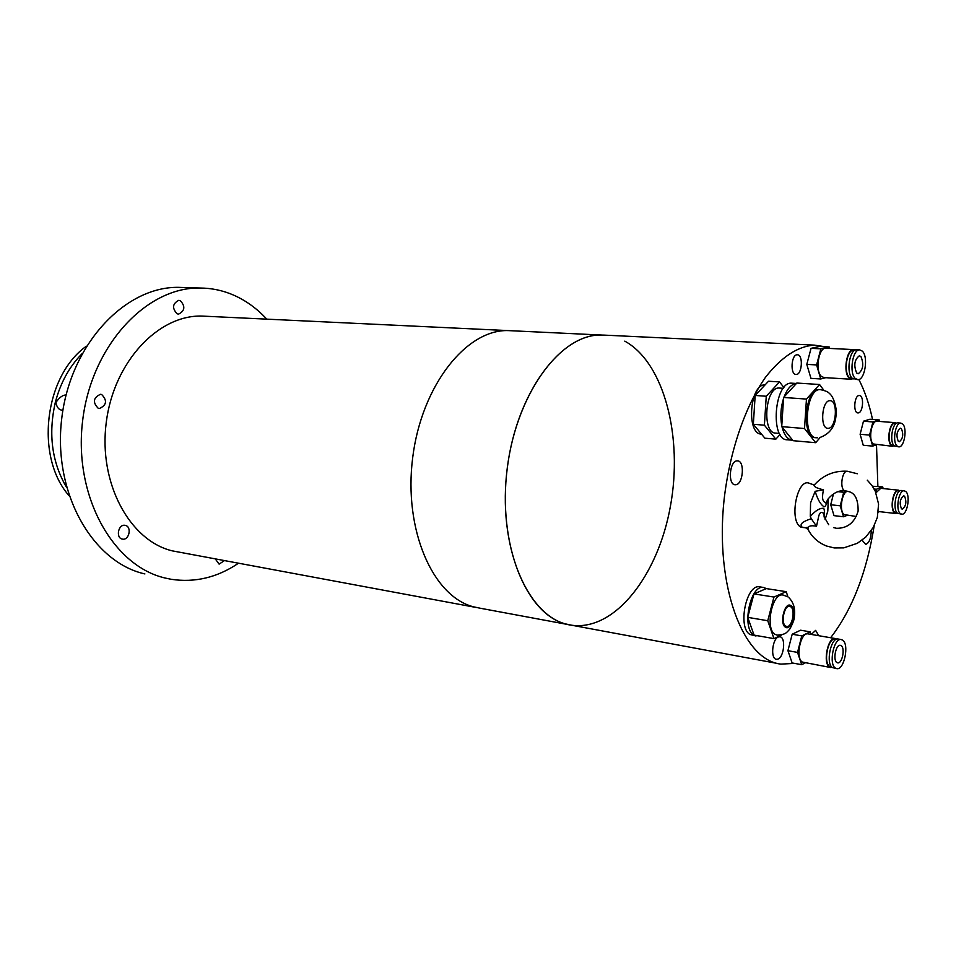 <?xml version="1.0" encoding="UTF-8"?>
<svg xmlns="http://www.w3.org/2000/svg" width="956" height="956" viewBox="0 0 956 956"><rect width="100%" height="100%" fill="white"/><g stroke="black" fill="none" stroke-linecap="round" stroke-linejoin="round"><path stroke-width="1.43" d="M206.317 316.281L202.063 316.078C158.493 314.644 113.8 361.726 106.259 422.373C98.277 482.959 129.622 540.558 172.152 550.835L476.076 607.454M202.063 316.078L508.162 330.597C466.385 329.258 421.56 385.519 412.693 457.601C403.408 529.624 432.805 596.556 473.543 606.821L479.972 608.183L473.543 606.821C432.805 596.556 403.408 529.624 412.693 457.601C421.56 385.519 466.385 329.258 508.162 330.597L605.471 335.221M238.414 563.287C217.263 577.543 194.857 582.873 171.184 579.288L165.603 578.129C113.31 566.526 73.445 496.415 82.586 421.13C91.202 345.785 146.268 287.015 199.78 288.019C211.551 288.067 222.82 290.421 233.563 295.093C245.955 300.543 257.021 308.561 266.76 319.149M180.314 300.65L178.748 300.327C172.462 303.661 171.913 308.155 177.099 313.807L178.605 314.118C184.902 310.831 185.476 306.35 180.314 300.65M101.683 394.529L100.488 394.29C93.234 397.684 92.493 402.356 98.253 408.308L99.376 408.535C106.654 405.201 107.419 400.528 101.683 394.529M125.451 525.43L124.949 525.322C118.377 524.008 115.545 537.702 122.129 539.041L122.559 539.124C129.144 540.475 132.024 526.816 125.451 525.43M215.375 559.009L219.115 564.136L224.325 560.67M183.958 287.517L178.664 287.35C125.128 286.346 70.218 344.351 61.71 418.716C52.688 493.009 92.589 562.331 144.894 573.935M81.965 353.78C69.286 366.722 60.383 382.974 55.293 402.524C48.158 433.964 51.887 462.202 66.478 487.249M62.917 410.172C59.296 410.351 56.942 407.806 55.878 402.524C59.344 397.469 62.738 394.959 66.06 394.995M86.339 346.203C44.227 376.078 34.846 456.896 68.999 495.626M624.782 341.137C664.324 362.826 683.158 437.334 670.407 506.298C658.087 575.369 615.031 631.163 571.736 625.236L565.486 623.898C525.848 613.752 497.55 544.036 507.23 468.476C516.503 392.844 560.849 333.74 601.503 335.03C559.702 333.584 514.244 396.37 506.56 474.355C498.411 552.317 530.437 620.468 571.736 625.236L777.479 663.464M794.663 663.392L780.944 664.109C743.194 660.381 714.861 586.339 724.051 500C729.559 451.758 745.035 406.575 765.398 377.417C781.375 357.006 797.698 346.239 814.381 345.128L825.255 346.765M829.593 348.402L829.175 346.944L820.869 348.82L816.603 364.929L820.738 378.97L810.963 378.361L806.792 364.379L816.603 364.929M858.847 379.496C864.714 390.908 869.267 404.221 872.529 419.445M876.509 444.899L877.871 486.377M874.19 525.692C866.71 572.465 852.19 609.82 830.633 637.736M859.277 395.521C854.234 395.067 852.919 413.219 858.01 412.908L858.082 412.908C863.113 413.243 864.391 395.21 859.301 395.521L859.277 395.521M862.073 540.2L865.754 544.442C869.303 542.805 871.131 538.216 871.227 530.652M797.364 354.784L797.268 354.784C791.198 354.282 789.967 374.836 796.073 374.465L796.097 374.465C802.144 375.003 803.458 354.58 797.364 354.784M818.706 635.704L815.635 630.363L811.297 634.437M737.148 460.876C729.536 460.673 727.588 484.931 735.212 484.752L735.642 484.74C743.242 484.728 745.094 460.673 737.47 460.876L737.148 460.876M778.913 636.851C772.4 637.7 770.046 659.019 776.439 659.258L777.455 659.198C783.968 658.17 786.226 637.031 779.845 636.804L778.913 636.851M603.63 335.09L814.381 345.128M828.135 428.324L827.956 428.324C819.662 428.814 821.766 400.002 829.987 400.695L830.047 400.695C838.34 400.205 836.345 428.73 828.135 428.324M819.806 389.594L819.208 389.558C804.725 388.16 801.009 438.505 815.623 437.669L816.089 437.717M779.427 433.403L775.878 433.092C761.681 433.821 765.075 386.726 779.164 388.04L779.749 388.076M765.123 384.862C749.719 383.762 746.027 434.371 761.49 434.108M823.821 390.227L819.543 384.503L806.458 399.082L804.522 428.527L815.671 442.7L820.105 437.561M815.671 442.7L793.05 440.692L781.721 426.627L804.522 428.527M781.721 426.627L783.609 397.469L806.458 399.082M783.609 397.469L796.814 383.045L819.543 384.503M783.92 387.55L779.558 381.934L768.516 381.229L755.168 395.461L753.34 424.273L764.872 438.183L775.854 439.163L780.048 434.478M782.092 427.093C784.279 435.41 787.768 439.784 792.572 440.238L792.679 440.238M783.55 398.425C780.717 407.555 780.132 416.637 781.781 425.683M796.396 383.511C791.472 384.013 787.35 388.518 784.051 397.003M779.558 381.934L766.258 396.25L755.168 395.461M766.258 396.25L764.406 425.193L753.34 424.273M764.406 425.193L775.854 439.163M796.42 383.476L791.676 383.177C774.169 381.444 769.843 440.716 787.481 439.784L791.879 440.178M856.265 516.503L844.088 514.567C838.866 510.958 841.937 491.348 847.733 491.288M833.501 493.846L830.704 504.732L834.026 515.643L843.527 516.766L847.028 515.404M830.704 504.732L840.228 505.832L843.527 516.766M837.922 491.659L843.706 492.28L840.228 505.832M846.944 491.085L843.706 492.28M856.672 373.019C853.529 365.407 854.413 359.671 859.336 355.787L860.938 356.54C864.057 364.188 863.149 369.924 858.225 373.748L856.672 373.019M855.262 378.468L857.819 379.651C864.869 380.428 868.61 356.731 862.336 351.139L859.659 349.872C852.609 349.107 848.904 373.091 855.262 378.468M856.958 349.741L856.636 349.729C849.573 348.952 845.869 372.912 852.238 378.277L857.496 379.628M853.887 350.255L853.577 350.231C846.813 349.502 843.276 372.362 849.37 377.5L852.692 378.684M855.262 350.027L853.612 349.585C846.538 348.809 842.833 372.732 849.215 378.098L853.158 378.994M851.461 379.269L824.024 377.584L821.407 376.413C814.918 371.095 818.587 347.458 825.781 348.235L826.115 348.247M829.175 346.944L819.412 346.478L811.058 348.343L806.792 364.379M811.058 348.343L820.869 348.82M820.738 378.97L825.745 377.692M790.959 605.674C784.924 600.942 779.044 623.503 785.39 627.148C791.448 631.653 797.185 609.402 790.959 605.674M783.203 595.038L782.809 594.979C771.982 592.684 764.836 628.976 775.089 634.378L777.168 635.154C785.605 634.426 786.059 633.302 789.871 628.952C793.002 623.061 794.496 618.974 794.388 616.68C795.416 608.912 793.647 602.65 789.106 597.87M785.665 626.072C780.586 623.312 784.171 605.172 789.56 606.319L790.684 606.749C795.715 609.605 792.13 627.614 786.728 626.479L785.665 626.072M766.461 588.621L763.438 587.438C750.078 584.63 741.354 628.666 754.045 635.19L758.873 635.967M760.08 586.924L759.494 586.829C746.11 584.02 737.387 627.984 750.102 634.497L756.017 636.015M787.995 596.962L786.214 591.668L773.954 597.046L767.752 620.731L773.978 638.62L781.805 634.892M773.978 638.62L754.069 635.119L747.735 617.361L767.752 620.731M747.735 617.361L753.949 593.903L773.954 597.046M753.949 593.903L766.33 588.597L786.214 591.668M836.906 662.556C832.664 660.297 835.843 644.284 840.312 645.312L841.149 645.635C845.355 647.989 842.176 663.894 837.707 662.867L836.906 662.556M835.496 668.148L836.811 668.65C844.232 670.347 849.502 644.021 842.547 640.09L841.125 639.528C833.716 637.819 828.458 664.432 835.496 668.148M838.46 639.074L838.161 639.026C830.74 637.317 825.482 663.894 832.545 667.611L836.524 668.591M835.401 639.206L835.126 639.158C828.015 637.521 822.985 662.89 829.748 666.44L831.899 667.085M836.775 639.17L835.209 638.524C827.777 636.804 822.519 663.356 829.581 667.061L832.294 667.431M830.609 667.503L802.383 662.078C795.189 658.373 800.447 632.143 807.999 633.876L808.31 633.924M810.975 634.378L810.126 631.832L800.566 630.207L792.189 634.234L787.935 650.689L792.142 662.938L801.714 664.695L805.287 662.867M787.935 650.689L797.531 652.41L801.714 664.695M792.189 634.234L801.785 635.883L797.531 652.41M810.126 631.832L801.785 635.883M901.484 508.783C899.249 503.131 899.99 498.817 903.707 495.829L904.591 496.236C906.802 501.888 906.049 506.202 902.333 509.166L901.484 508.783M900.301 513.539L901.795 514.209C907.256 515.153 910.71 495.328 905.762 491.492L904.197 490.786C898.748 489.842 895.306 509.847 900.301 513.539M901.556 490.5L901.341 490.476C895.868 489.532 892.426 509.524 897.445 513.217L901.58 514.185M898.628 490.81L898.425 490.786C893.227 489.89 889.964 508.819 894.732 512.32L897.29 513.085M899.966 490.822L898.485 490.177C893.012 489.233 889.57 509.201 894.589 512.882L897.457 513.229M883.153 488.564L882.687 486.879L872.47 486.234M878.397 512.058L879.436 511.639M874.166 489.018L876.389 489.257L875.672 492.101M882.687 486.879L876.389 489.257M875.959 492.782L880.787 488.313M898.282 441.278C896.023 435.542 896.74 431.192 900.421 428.228L901.436 428.706C903.671 434.454 902.954 438.804 899.273 441.744L898.282 441.278M897.087 446.046L898.819 446.858C904.304 447.647 907.531 428.121 902.619 423.95L900.815 423.102C895.33 422.301 892.127 442.019 897.087 446.046M898.15 422.887L897.923 422.875C892.438 422.086 889.223 441.768 894.195 445.795L898.604 446.834M895.21 423.281L894.995 423.257C889.773 422.516 886.738 441.158 891.458 444.97L894.242 445.843M896.561 423.233L895.043 422.648C889.534 421.859 886.332 441.529 891.315 445.544L894.434 445.998M892.832 446.333L873.222 443.966C868.168 439.963 871.37 420.449 876.939 421.238L877.166 421.261M879.723 421.453L879.305 419.971L869.9 419.242L863.471 421.202L860.125 434.287L863.256 445.269L872.673 446.105L876.317 444.887M860.125 434.287L869.578 435.076L872.673 446.105M863.471 421.202L872.924 421.943L869.578 435.076M879.305 419.971L872.924 421.943M814.237 485.05L813.926 485.409C814.62 487.106 817.822 488.564 823.51 489.783C821.873 497.096 822.351 501.231 824.92 502.199C825.207 503.848 826.211 502.832 827.944 499.175C833.262 492.89 838.998 490.093 845.128 490.786M828.721 524.736L824.108 516.778C824.156 513.981 823.737 512.691 822.865 512.882C820.762 511.687 819.316 513.121 818.515 517.184L816.508 526.242C810.509 525.071 807.677 526.123 808.023 529.397L808.692 530.64M805.322 527.664L802.323 527.282C799.12 524.521 802.108 521.665 811.274 518.726L810.294 516.467C815.396 510.624 819.854 507.911 823.69 508.341C824.454 509.464 824.634 512.428 824.227 517.232M814.273 485.003L809.589 483.413C796.91 476.877 788.389 522.717 801.475 527.354L804.797 527.676M828.266 498.745L827.812 511.09L825.064 519.61M827.777 499.474C826.51 504.565 825.243 506.979 824 506.728C820.559 504.565 817.619 499.414 815.157 491.312L810.58 502.844L810.294 516.467M815.157 491.312L823.51 489.783M816.508 526.242L811.274 518.726M820.762 389.654L820.272 389.63C805.777 388.232 802.048 438.589 816.663 437.764L817.488 437.788M819.555 437.645C831.529 433.486 837.026 423.878 836.046 408.81C833.979 396.871 830.214 394.087 829.234 393.263C828.051 391.805 825.076 390.598 820.272 389.63L819.232 389.558M844.507 490.583C839.511 488.6 842.081 470.46 847.243 471.236L847.446 471.26M199.78 288.019L178.664 287.35M479.972 608.183L567.948 624.531M783.311 388.315L779.188 388.04M859.659 349.872L856.636 349.729M853.577 350.231L854.748 350.29M853.612 349.585L825.781 348.235M787.385 596.604L782.809 594.979M763.438 587.438L759.494 586.829M841.125 639.528L838.161 639.026M835.126 639.158L836.297 639.361M835.209 638.524L807.999 633.876M895.868 513.527L878.456 511.52M904.197 490.786L901.341 490.476M898.425 490.786L899.775 490.93M898.485 490.177L880.572 488.289M900.815 423.102L897.923 422.875M894.995 423.257L896.346 423.365M895.043 422.648L876.939 421.238M857.329 473.758L847.243 471.236C833.919 470.543 822.805 475.263 813.926 485.409M845.355 490.81L848.797 491.635C855.142 493.129 858.249 499.606 858.118 511.101C854.616 522.645 847.422 528.381 836.524 528.298L833.524 527.581M867.283 480.175L871.932 485.445L875.254 491.181L878.588 504.039L877.333 517.483L873.175 527.569L865.766 537.057L857.341 543.295L843.778 547.872L834.277 547.931M834.074 547.896L826.629 546.043C818.276 542.757 812.074 537.2 808.023 529.397L805.454 527.676L807.593 527.389"/></g></svg>
